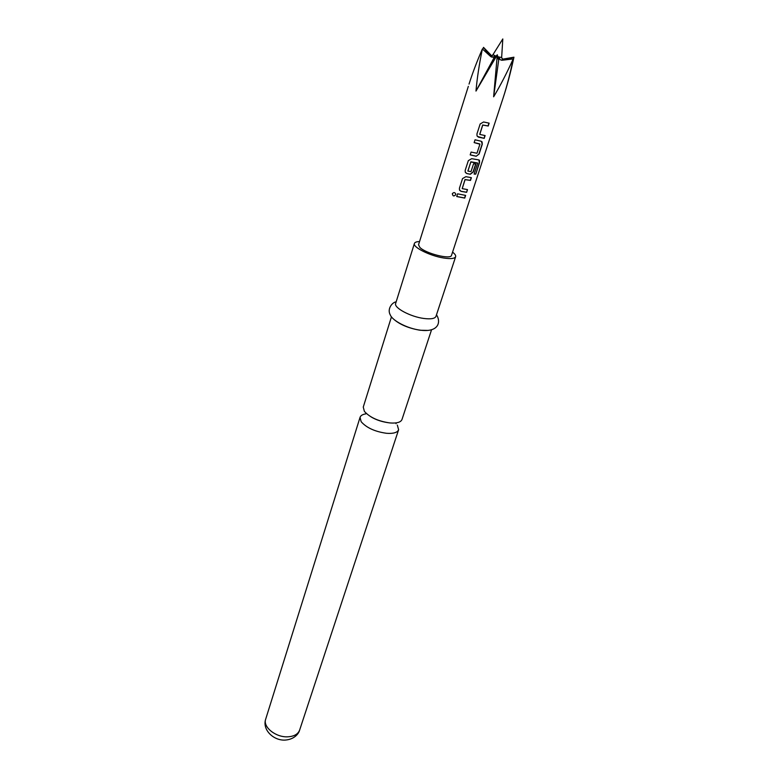<?xml version="1.0" encoding="UTF-8"?>
<svg xmlns="http://www.w3.org/2000/svg" width="779" height="779" viewBox="0 0 779 779"><rect width="100%" height="100%" fill="white"/><g stroke="black" fill="none" stroke-linecap="round" stroke-linejoin="round"><path stroke-width="1.17" d="M452.336 193.747L452.395 193.601C453.884 192.062 455.004 192.277 455.764 194.234L455.696 194.779C453.894 196.581 452.774 196.24 452.336 193.747M455.725 193.961L455.676 194.711C453.884 196.532 452.784 196.191 452.365 193.698L452.433 193.513M431.585 329.673L401.983 419.511C400.796 422.315 396.784 423.455 389.958 422.948C378.312 421.264 369.791 417.408 364.387 411.361L363.257 407.076L391.477 316.79M493.029 54.579L491.9 56.38L493 54.627L494.733 55.572C493.682 57.286 492.347 57.617 490.741 56.575L482.376 48.95C479.221 64.258 477.089 78.299 475.979 91.075L497.314 54.793L493.633 96.791C500.235 85.797 506.759 73.177 513.215 58.931C510.157 73.635 506.827 86.547 503.215 97.667L503.341 97.278C507.207 85.427 510.742 72.067 513.936 57.198L502.796 59.136L504.461 60.012M494.733 55.572L493.467 58.844L495.201 55.757L496.116 56.088M497.693 56.604L499.047 57.003L498.628 60.509L499.543 57.13L501.637 57.422L502.913 60.178M501.637 57.802L503.477 60.119M365.653 413.883C362.527 414.428 360.658 415.587 360.044 417.359L361.144 421.692C366.5 427.798 374.981 431.673 386.588 433.299C393.395 433.776 397.407 432.588 398.614 429.735L397.329 425.081M419.55 241.558C416.541 241.646 414.827 242.279 414.409 243.467L395.664 303.421C393.599 307.734 410.465 316.8 423.932 318.475C430.933 319.341 434.945 318.64 435.977 316.362L455.637 256.7C455.978 255.493 454.955 253.973 452.57 252.153M414.409 243.467C412.529 247.147 429.95 255.892 443.602 257.995C450.7 259.086 454.712 258.647 455.637 256.7M394.155 319.614C400.367 324.804 409.014 328.349 420.105 330.247L427.778 330.403M478.627 137.25L477.03 135.867L476.943 133.939L480.156 123.978L483.574 121.982L489.154 123.17L488.229 126.013L482.756 125.078L479.786 134.426L485.113 135.565L484.197 138.389L477.381 136.413M479.114 153.999L476.173 156.258L470.185 154.875L471.091 152.08L476.982 153.249L479.922 144.193L474.138 142.615L475.054 139.792L481.062 141.213L482.094 141.895L482.298 144.203L479.114 153.999L476.173 156.258M477.663 163.171L470.798 161.993L467.906 171.098L471.022 171.594L473.574 163.736L475.823 164.096L473.243 172.003L470.321 174.262L466.874 173.551L465.258 172.14L465.19 170.348L468.325 160.64L471.684 158.682L478.842 159.929L479.494 160.328L479.552 162.568L475.774 174.126L474.099 174.077L477.663 163.171M461.11 191.361L459.493 189.93L459.435 188.197L462.522 178.615L465.861 176.677L471.392 177.68L470.497 180.426L465.082 179.647L462.229 188.635L467.507 189.609L466.621 192.316L461.11 191.361L459.717 190.378M456.737 196.542L457.614 193.825L465.628 195.393L464.742 198.09L456.737 196.542M468.335 86.362L418.537 244.752L419.842 247.391C425.646 253.555 451.022 259.884 451.518 255.337L503.341 97.278M469.036 84.103C472.395 73.44 476.845 61.716 482.376 48.95M483.525 47.363L489.154 55.114L491.306 55.416L483.525 47.363L482.698 49.252M499.543 57.13C499.368 59.107 500.215 60.149 502.075 60.256L513.215 58.931M495.201 55.757L494.266 58.035L497.314 54.793L498.336 59.36L499.047 57.003M505.152 59.934L513.936 57.198M498.628 60.509L493.633 96.791M493.467 58.844L475.979 91.075M502.143 59.165L502.796 59.136M492.971 54.686C491.568 56.156 490.303 56.302 489.154 55.114M465.433 195.373L464.576 197.993L456.757 196.483M467.312 189.579L466.621 192.316M466.455 192.218L461.022 191.274M471.198 177.661L470.331 180.329L464.995 179.569L462.22 188.489M471.032 161.847L477.595 162.977M478.832 159.919L479.328 162.47L475.774 174.126M475.55 174.029L474.129 173.999M475.628 164.067L473.067 171.916L470.185 174.175L466.874 173.551M466.787 173.474L465.521 172.617M470.935 161.769L467.897 170.952M481.461 141.427L482.123 144.115L478.939 153.901M479.757 143.93L474.158 142.567M476.027 156.17L470.204 154.826M484.918 135.536L484.022 138.292L478.53 137.172M488.959 123.14L488.053 125.925L482.659 125L479.776 134.27M299.633 730.079C298.844 733.526 294.53 739.261 285.591 740.05C273.994 741.092 262.017 730.011 265.678 719.183C262.659 726.973 275.863 737.596 287.879 736.807C294.141 736.408 298.055 734.159 299.633 730.079L398.614 429.735M396.024 423.698L396.326 422.861M390.006 422.948C382.557 422.062 376.208 420.017 370.979 416.843M365.906 413.094L365.663 413.951M492.698 55.105L502.806 38.95L501.657 57.354M436.493 314.774C441.255 322.175 438.46 332.429 420.728 330.228C407.105 328.67 392.197 320.354 390.357 315.028C386.832 309.224 392.071 302.32 396.16 301.824M265.678 719.183L360.044 417.359"/></g></svg>
